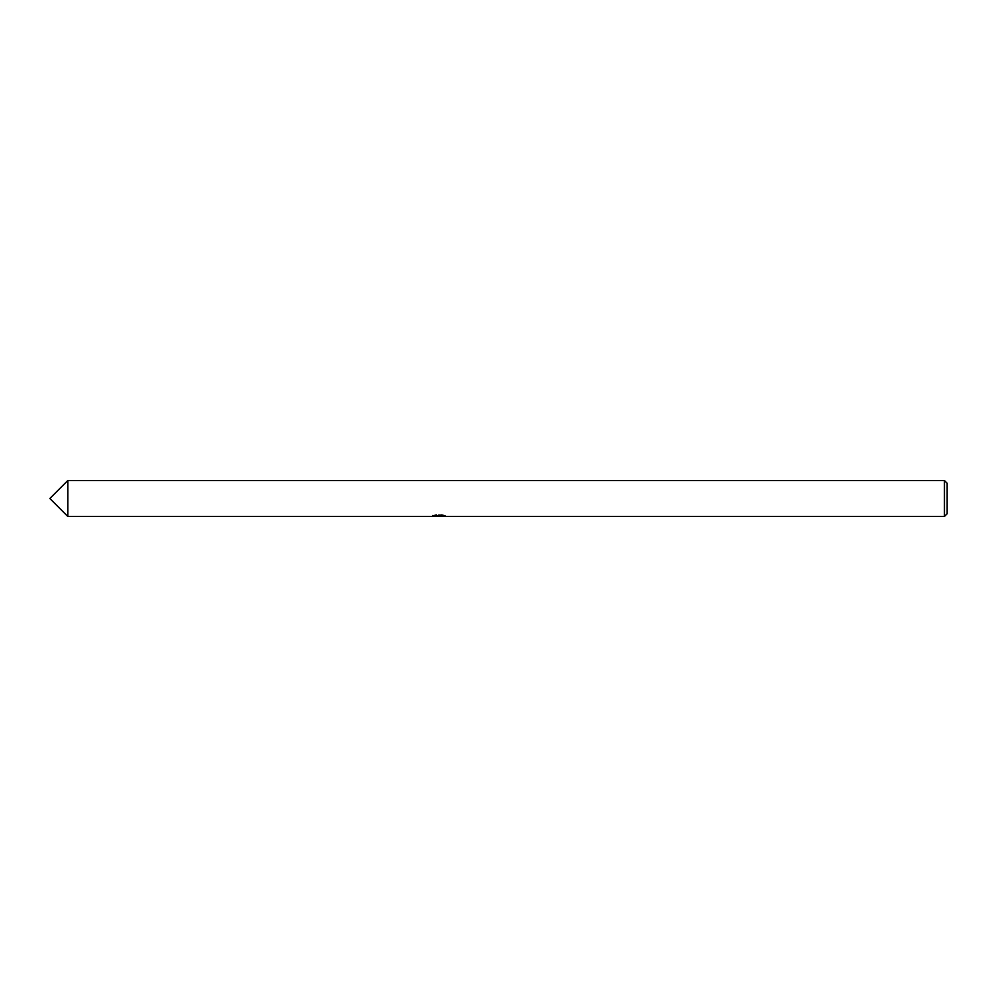 <?xml version="1.0" encoding="UTF-8"?>
<svg xmlns="http://www.w3.org/2000/svg" width="997" height="997" viewBox="0 0 997 997"><rect width="100%" height="100%" fill="white"/><g stroke="black" fill="none" stroke-linecap="round" stroke-linejoin="round"><path stroke-width="0.75" stroke-dasharray="4.99 3.74" d="M433.658 516.11L433.658 515.187L439.403 515.187L432.573 515.549L435.203 514.689L437.833 515.549L443.403 515.038L440.512 515.636M443.403 515.399L443.403 516.309L440.512 516.159M440.587 516.446L443.403 516.309M442.606 515.636L442.606 514.689L435.527 514.689L435.527 515.636M444.662 515.25L444.662 516.159M445.061 515.387L441.571 514.502M443.403 515.038L443.403 515.96M438.954 515.399L438.954 516.134M445.41 515.486C439.428 515.437 439.428 515.387 445.41 515.337M436.574 514.502L433.072 515.387M435.203 514.689L435.203 515.636L432.573 516.446L432.573 515.549L437.833 515.549M436.599 516.272L435.203 515.636M947.15 483.246L947.15 513.754M944.458 480.554L944.458 516.446M67.808 480.554L67.808 516.446L67.796 480.554M438.643 516.434L438.643 515.536M438.68 515.549L440.587 515.549"/><path stroke-width="1.5" d="M432.698 515.511L432.573 516.446L67.796 516.446L67.808 480.554L944.458 480.554L947.15 483.246L947.15 513.754L944.458 516.446L440.587 516.446L440.512 515.636M67.796 516.446L67.796 480.554L49.85 498.5L67.796 516.446M440.512 516.159L436.599 516.272M438.68 516.446L437.833 516.446M944.458 516.446L944.458 480.554M432.698 516.409L439.403 516.11L433.658 516.11M433.072 516.284L436.574 515.449M435.527 515.636L442.606 515.636M441.559 515.449L445.061 516.284M445.41 516.247C439.428 516.296 439.428 516.334 445.41 516.396"/></g></svg>
